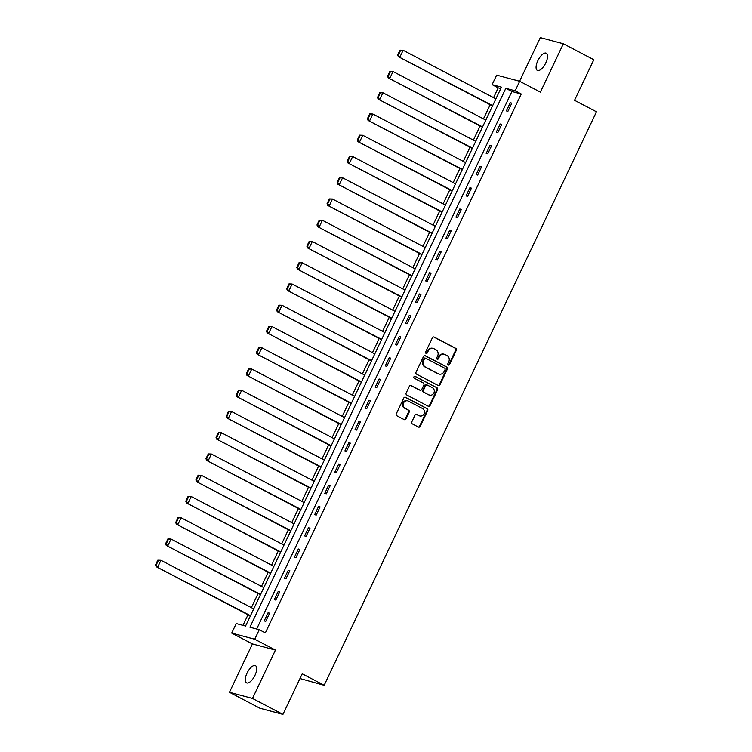 <?xml version="1.0" encoding="UTF-8"?>
<svg xmlns="http://www.w3.org/2000/svg" width="752" height="752" viewBox="0 0 752 752"><rect width="100%" height="100%" fill="white"/><g stroke="black" fill="none" stroke-linecap="round" stroke-linejoin="round"><path stroke-width="1.13" d="M448.277 365.021A1.043 0.94 105 0 0 449.564 364.523L456.304 350.319A1.485 1.344 105 0 0 455.75 348.355L434.214 337.084A1.485 1.344 105 0 0 432.391 337.789L425.641 352.002A1.043 0.94 105 0 0 427.315 352.876L428.189 351.034A4.756 4.305 105 0 1 434.045 348.759L435.84 349.699A4.756 4.305 105 0 1 437.636 355.987L436.762 357.82A1.043 0.94 105 0 0 437.335 359.268A1.043 0.94 105 0 0 438.435 358.704L439.309 356.862A4.756 4.305 105 0 1 445.175 354.587L446.961 355.527A4.756 4.305 105 0 1 448.756 361.815L447.891 363.648A1.043 0.94 105 0 0 448.277 365.021M448.164 364.946A1.043 0.94 105 0 0 448.935 364.363L455.684 350.15A1.485 1.344 105 0 0 455.12 348.185L433.65 336.943M425.914 353.299A1.043 0.94 105 0 0 426.694 352.707L427.568 350.874L428.189 351.034M437.034 359.127A1.043 0.94 105 0 0 437.814 358.535L438.689 356.692L439.309 356.862M254.984 675.315A9.682 4.042 -62.4 0 0 255.492 665.67A9.682 4.042 -62.4 0 0 247.013 673.19A9.682 4.042 -62.4 0 0 246.506 682.835A9.682 4.042 -62.4 0 0 254.984 675.315M545.802 62.858A9.682 4.042 -62.4 0 0 546.309 53.213A9.682 4.042 -62.4 0 0 537.83 60.724A9.682 4.042 -62.4 0 0 537.323 70.378A9.682 4.042 -62.4 0 0 545.802 62.858M411.776 421.919A1.485 1.344 105 0 0 412.34 423.884L418.385 427.042A1.485 1.344 105 0 0 420.208 426.337L427.7 410.554A1.485 1.344 105 0 0 427.145 408.59L405.619 397.319A1.485 1.344 105 0 0 403.786 398.034L396.295 413.807A1.485 1.344 105 0 0 396.849 415.771L404.153 419.588A1.485 1.344 105 0 0 405.977 418.883L409.182 412.124A1.485 1.344 105 0 0 408.627 410.169L405.008 408.27A3.976 3.6 105 0 1 407.734 400.854A3.976 3.6 105 0 1 408.402 401.117L422.577 408.543A3.976 3.6 105 0 1 419.851 415.959A3.976 3.6 105 0 1 419.184 415.696L416.815 414.455A1.485 1.344 105 0 0 414.991 415.17L411.776 421.919M259.261 629.706L254.74 639.238L231.701 633.081L236.231 623.549L245.566 626.04L501.452 87.147L492.118 84.647L496.649 75.115L519.679 81.272L515.148 90.804L505.814 88.313L249.927 627.206L259.261 629.706L265.353 632.893L521.239 94L515.148 90.804M519.679 81.272L540.397 92.12L563.351 43.757L593.817 59.709L574.537 100.307L596.477 111.794L324.159 685.288L302.219 673.801L282.949 714.4L252.484 698.448L275.448 650.085L254.74 639.238M438.125 385.456A1.485 1.344 105 0 0 439.958 384.751L447.449 368.969A1.485 1.344 105 0 0 446.885 367.004L425.359 355.734A1.485 1.344 105 0 0 423.526 356.448L416.035 372.221A1.485 1.344 105 0 0 416.599 374.186L438.125 385.456M437.579 389.762L430.088 405.544A1.485 1.344 105 0 1 428.255 406.249L406.729 394.979A1.485 1.344 105 0 1 406.165 393.014L409.37 386.265A1.485 1.344 105 0 1 411.203 385.55L419.936 390.128A1.485 1.344 105 0 0 421.769 389.414L423.893 384.93A1.485 1.344 105 0 0 423.329 382.975L414.239 378.209A1.043 0.94 105 0 1 415.132 376.338L437.015 387.797A1.485 1.344 105 0 1 437.579 389.762L436.959 389.602L429.458 405.375L430.088 405.544M282.949 714.4L259.91 708.243L229.454 692.291L252.484 698.448M563.351 43.757L540.321 37.6L519.594 81.244M299.982 678.53L324.159 685.288M521.239 94L511.905 91.5L256.676 629.01M510.26 102.723L506.378 110.901L507.929 111.315L511.811 103.146L510.26 102.723L511.661 103.466M500.165 123.977L496.282 132.155L497.843 132.568L501.725 124.39L500.165 123.977L501.575 124.71M490.078 145.23L486.196 153.399L487.757 153.822L491.629 145.644L490.078 145.23L491.479 145.963M479.983 166.474L476.11 174.652L477.661 175.066L481.543 166.897L479.983 166.474L481.393 167.217M469.897 187.727L466.014 195.905L467.575 196.319L471.448 188.141L469.897 187.727L471.297 188.461M459.801 208.981L455.928 217.149L457.479 217.572L461.361 209.394L459.801 208.981L461.211 209.714M449.715 230.234L445.833 238.403L447.393 238.816L451.275 230.648L449.715 230.234L451.115 230.967M439.619 251.478L435.746 259.656L437.297 260.07L441.18 251.901L439.619 251.478L441.029 252.221M429.533 272.732L425.651 280.91L427.211 281.323L431.093 273.145L429.533 272.732L430.934 273.465M419.447 293.985L415.565 302.154L417.116 302.577L420.998 294.399L419.447 293.985L420.847 294.718M409.351 315.238L405.469 323.407L407.029 323.821L410.912 315.652L409.351 315.238L410.761 315.972M399.265 336.482L395.383 344.66L396.934 345.074L400.816 336.905L399.265 336.482L400.666 337.225M389.169 357.736L385.287 365.914L386.848 366.327L390.73 358.149L389.169 357.736L390.579 358.469M379.083 378.989L375.201 387.158L376.752 387.581L380.634 379.403L379.083 378.989L380.484 379.722M368.988 400.233L365.105 408.411L366.666 408.825L370.548 400.656L368.988 400.233L370.398 400.976M358.901 421.487L355.019 429.665L356.57 430.078L360.452 421.9L358.901 421.487L360.302 422.22M348.806 442.74L344.924 450.909L346.484 451.332L350.366 443.154L348.806 442.74L350.216 443.473M338.72 463.993L334.837 472.162L336.388 472.576L340.271 464.407L338.72 463.993L340.12 464.727M328.624 485.237L324.742 493.415L326.302 493.829L330.184 485.66L328.624 485.237L330.034 485.98M318.538 506.491L314.656 514.669L316.216 515.082L320.089 506.904L318.538 506.491L319.938 507.224M308.442 527.744L304.569 535.913L306.12 536.336L310.003 528.158L308.442 527.744L309.852 528.477M298.356 548.998L294.474 557.166L296.034 557.58L299.907 549.411L298.356 548.998L299.757 549.731M288.26 570.242L284.388 578.42L285.939 578.833L289.821 570.665L288.26 570.242L289.67 570.984M278.174 591.495L274.292 599.664L275.852 600.087L279.735 591.909L278.174 591.495L279.575 592.228M268.079 612.748L264.206 620.917L265.757 621.331L269.639 613.162L268.079 612.748L269.489 613.482M500.794 88.529L498.209 87.834L493.566 97.628M490.172 104.754L483.47 118.872M480.086 126.007L473.384 140.126M470 147.26L463.288 161.379M459.904 168.504L453.202 182.633M449.818 189.758L443.107 203.877M439.723 211.011L433.02 225.13M429.636 232.265L422.925 246.383M419.541 253.509L412.839 267.627M409.455 274.762L402.743 288.881M399.359 296.015L392.657 310.134M389.273 317.269L382.561 331.388M379.177 338.513L372.475 352.632M369.091 359.766L362.389 373.885M358.995 381.02L352.293 395.138M348.909 402.264L342.207 416.392M338.814 423.517L332.111 437.636M328.727 444.77L322.025 458.889M318.632 466.024L311.93 480.143M308.546 487.268L301.843 501.387M298.45 508.521L291.748 522.64M288.364 529.775L281.662 543.893M278.278 551.019L271.566 565.147M268.182 572.272L261.48 586.391M258.096 593.525L251.384 607.644M248 614.779L242.981 625.354M275.448 650.085L252.418 643.928L229.454 692.291M252.418 643.928L231.701 633.081M498.209 87.834L492.118 84.647M511.905 91.5L505.814 88.313M444.366 354.277L443.746 354.107A4.756 4.305 105 0 0 438.689 356.692M433.246 348.449L432.626 348.279A4.756 4.305 105 0 0 427.568 350.874M438.078 385.438A1.485 1.344 105 0 0 439.337 384.582L446.829 368.809A1.485 1.344 105 0 0 446.265 366.844L424.786 355.593M445.081 369.57A1.043 0.94 105 0 0 444.686 368.189L425.792 358.3A1.043 0.94 105 0 0 424.504 358.789L423.583 360.734A4.756 4.305 105 0 0 425.378 367.014L438.294 373.782A4.756 4.305 105 0 0 444.159 371.507L445.081 369.57M425.162 358.131A1.043 0.94 105 0 0 423.884 358.629L424.504 358.789M439.102 374.092L438.482 373.923A4.756 4.305 105 0 1 437.673 373.612L424.758 366.844A4.756 4.305 105 0 1 422.962 360.565L423.884 358.629M428.198 406.23A1.485 1.344 105 0 0 429.458 405.375M410.63 385.409L419.315 389.959A1.485 1.344 105 0 0 419.832 390.1M414.643 376.244L437.015 387.797M428.997 394.866A3.976 3.6 105 0 0 434.045 392.6A3.976 3.6 105 0 0 432.391 387.712L427.399 385.099A1.485 1.344 105 0 0 425.566 385.814L423.442 390.288A1.485 1.344 105 0 0 423.996 392.253L428.367 394.706A3.976 3.6 105 0 0 429.044 394.969L429.665 395.129M426.769 384.93A1.485 1.344 105 0 0 424.946 385.644L425.566 385.814M428.367 394.706L423.376 392.083A1.485 1.344 105 0 1 422.812 390.128L424.946 385.644M436.959 389.602A1.485 1.344 105 0 0 436.395 387.637M419.851 415.959L419.231 415.79A3.976 3.6 105 0 1 418.554 415.527L416.251 414.314M407.734 400.854L407.114 400.684A3.976 3.6 105 0 0 404.388 408.101L405.008 408.27M404.097 419.569A1.485 1.344 105 0 0 405.356 418.714L408.562 411.964A1.485 1.344 105 0 0 408.007 410L404.388 408.101M418.328 427.014A1.485 1.344 105 0 0 419.588 426.168L427.08 410.395A1.485 1.344 105 0 0 426.525 408.43L405.046 397.178M399.961 50.158L397.705 54.934L398.325 55.093L400.59 50.328L399.961 50.158L403.128 50.262L495.897 98.85M492.663 105.656L398.334 56.654L492.513 105.976M400.59 50.328L403.128 50.262L399.885 57.077L398.325 55.093M397.705 54.934L398.334 56.654M389.874 71.412L387.609 76.178L388.229 76.347L390.495 71.581L389.874 71.412L393.033 71.515L485.811 120.104M482.577 126.909L388.239 77.907L482.417 127.229M390.495 71.581L393.033 71.515L389.799 78.321L388.229 76.347M387.609 76.178L388.239 77.907M379.788 92.665L377.523 97.431L378.143 97.6L380.409 92.834L379.788 92.665L382.947 92.759L475.715 141.348M472.482 148.163L378.153 99.161L472.331 148.482M380.409 92.834L382.947 92.759L379.713 99.574L378.143 97.6M377.523 97.431L378.153 99.161M369.693 113.919L367.427 118.684L368.048 118.854L370.313 114.078L369.693 113.919L372.851 114.013L465.629 162.601M462.395 169.416L368.057 120.405L462.236 169.736M370.313 114.078L372.851 114.013L369.617 120.828L368.048 118.854M367.427 118.684L368.057 120.405M359.606 135.163L357.341 139.938L357.961 140.098L360.227 135.332L359.606 135.163L362.765 135.266L455.533 183.855M452.3 190.66L357.971 141.658L452.149 190.98M360.227 135.332L362.765 135.266L359.531 142.072L357.961 140.098M357.341 139.938L357.971 141.658M349.511 156.416L347.245 161.182L347.875 161.351L350.131 156.585L349.511 156.416L352.669 156.519L445.447 205.099M442.214 211.914L347.885 162.911L442.063 212.233M350.131 156.585L352.669 156.519L349.436 163.325L347.875 161.351M347.245 161.182L347.885 162.911M339.425 177.669L337.159 182.435L337.78 182.604L340.045 177.829L339.425 177.669L342.583 177.763L435.352 226.352M432.118 233.167L337.789 184.165L431.968 233.487M340.045 177.829L342.583 177.763L339.349 184.578L337.78 182.604M337.159 182.435L337.789 184.165M329.329 198.923L327.064 203.689L327.693 203.848L329.949 199.083L329.329 198.923L332.487 199.017L425.265 247.605M422.032 254.411L327.703 205.409L421.881 254.731M329.949 199.083L332.487 199.017L329.254 205.832L327.693 203.848M327.064 203.689L327.703 205.409M319.243 220.167L316.977 224.933L317.598 225.102L319.863 220.336L319.243 220.167L322.401 220.27L415.17 268.859M411.936 275.664L317.607 226.662L411.786 275.984M319.863 220.336L322.401 220.27L319.168 227.076L317.598 225.102M316.977 224.933L317.607 226.662M309.147 241.42L306.882 246.186L307.512 246.355L309.768 241.589L309.147 241.42L312.306 241.524L405.084 290.103M401.85 296.918L307.521 247.916L401.7 297.237M309.768 241.589L312.306 241.524L309.072 248.329L307.512 246.355M306.882 246.186L307.521 247.916M299.061 262.674L296.796 267.439L297.416 267.609L299.681 262.833L299.061 262.674L302.219 262.768L394.988 311.356M391.754 318.171L297.425 269.169L391.604 318.491M299.681 262.833L302.219 262.768L298.986 269.583L297.416 267.609M296.796 267.439L297.425 269.169M288.965 283.918L286.7 288.693L287.33 288.853L289.595 284.087L288.965 283.918L292.124 284.021L384.902 332.61M381.668 339.415L287.339 290.413L381.518 339.735M289.595 284.087L292.124 284.021L288.89 290.836L287.33 288.853M286.7 288.693L287.339 290.413M278.879 305.171L276.614 309.937L277.234 310.106L279.5 305.34L278.879 305.171L282.038 305.274L374.806 353.854M371.573 360.669L277.244 311.666L371.422 360.988M279.5 305.34L282.038 305.274L278.804 312.08L277.234 310.106M276.614 309.937L277.244 311.666M268.784 326.424L266.528 331.19L267.148 331.359L269.413 326.594L268.784 326.424L271.942 326.518L364.72 375.107M361.486 381.922L267.157 332.92L361.336 382.242M269.413 326.594L271.942 326.518L268.708 333.333L267.148 331.359M266.528 331.19L267.157 332.92M258.697 347.678L256.432 352.444L257.052 352.603L259.318 347.838L258.697 347.678L261.856 347.772L354.634 396.36M351.391 403.175L257.062 354.164L351.24 403.495M259.318 347.838L261.856 347.772L258.622 354.587L257.052 352.603M256.432 352.444L257.062 354.164M248.602 368.922L246.346 373.697L246.966 373.857L249.232 369.091L248.602 368.922L251.76 369.025L344.538 417.614M341.305 424.419L246.976 375.417L341.154 424.739M249.232 369.091L251.76 369.025L248.527 375.831L246.966 373.857M246.346 373.697L246.976 375.417M238.516 390.175L236.25 394.941L236.871 395.11L239.136 390.344L238.516 390.175L241.674 390.279L334.452 438.858M331.218 445.673L236.88 396.671L331.059 445.992M239.136 390.344L241.674 390.279L238.44 397.084L236.871 395.11M236.25 394.941L236.88 396.671M228.42 411.429L226.164 416.194L226.784 416.364L229.05 411.588L228.42 411.429L231.588 411.523L324.356 460.111M321.123 466.926L226.794 417.924L320.972 467.246M229.05 411.588L231.588 411.523L228.345 418.338L226.784 416.364M226.164 416.194L226.794 417.924M218.334 432.673L216.068 437.448L216.689 437.608L218.954 432.842L218.334 432.673L221.492 432.776L314.27 481.365M311.037 488.17L216.698 439.168L310.877 488.49M218.954 432.842L221.492 432.776L218.259 439.591L216.689 437.608M216.068 437.448L216.698 439.168M208.248 453.926L205.982 458.692L206.603 458.861L208.868 454.095L208.248 453.926L211.406 454.029L304.175 502.618M300.941 509.424L206.612 460.421L300.791 509.743M208.868 454.095L211.406 454.029L208.172 460.835L206.603 458.861M205.982 458.692L206.612 460.421M198.152 475.179L195.887 479.945L196.507 480.114L198.772 475.349L198.152 475.179L201.31 475.273L294.088 523.862M290.855 530.677L196.516 481.675L290.695 530.997M198.772 475.349L201.31 475.273L198.077 482.088L196.507 480.114M195.887 479.945L196.516 481.675M188.066 496.433L185.8 501.199L186.421 501.368L188.686 496.593L188.066 496.433L191.224 496.527L283.993 545.115M280.759 551.93L186.43 502.928L280.609 552.25M188.686 496.593L191.224 496.527L187.991 503.342L186.421 501.368M185.8 501.199L186.43 502.928M177.97 517.677L175.705 522.452L176.335 522.612L178.591 517.846L177.97 517.677L181.129 517.78L273.907 566.369M270.673 573.174L176.344 524.172L270.523 573.494M178.591 517.846L181.129 517.78L177.895 524.595L176.335 522.612M175.705 522.452L176.344 524.172M167.884 538.93L165.619 543.696L166.239 543.865L168.504 539.099L167.884 538.93L171.042 539.034L263.811 587.613M260.577 594.428L166.248 545.426L260.427 594.747M168.504 539.099L171.042 539.034L167.809 545.839L166.239 543.865M165.619 543.696L166.248 545.426M157.788 560.184L155.523 564.949L156.153 565.119L158.409 560.353L157.788 560.184L160.947 560.278L253.725 608.866M250.491 615.681L156.162 566.679L250.341 616.001M158.409 560.353L160.947 560.278L157.713 567.093L156.153 565.119M155.523 564.949L156.162 566.679M448.935 364.363L449.564 364.523M426.694 352.707L427.315 352.876M437.814 358.535L438.435 358.704M433.697 336.943L434.214 337.084M455.12 348.185L455.75 348.355M455.684 350.15L456.304 350.319M424.842 355.593L425.359 355.734M446.265 366.844L446.885 367.004M446.829 368.809L447.449 368.969M439.337 384.582L439.958 384.751M422.962 360.565L423.583 360.734M424.758 366.844L425.378 367.014M437.673 373.612L438.294 373.782M410.686 385.409L411.203 385.55M419.315 389.959L419.936 390.128M422.812 390.128L423.442 390.288M423.376 392.083L423.996 392.253M416.298 414.314L416.815 414.455M418.554 415.527L419.184 415.696M408.007 410L408.627 410.169M408.562 411.964L409.182 412.124M405.356 418.714L405.977 418.883M405.093 397.178L405.619 397.319M426.525 408.43L427.145 408.59M427.08 410.395L427.7 410.554M419.588 426.168L420.208 426.337M424.993 358.055L425.613 358.225M419.56 390.053L420.18 390.222M426.525 384.836L427.145 385.005"/></g></svg>
